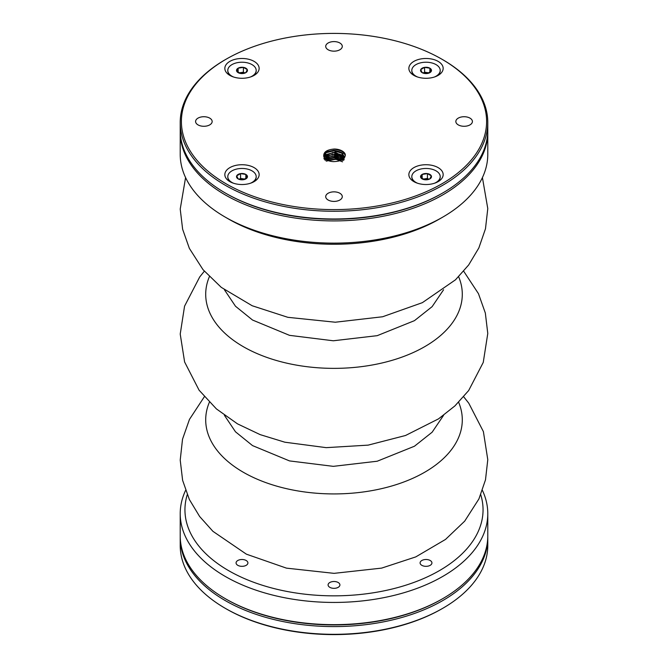 <?xml version="1.0" encoding="UTF-8"?>
<svg xmlns="http://www.w3.org/2000/svg" width="668" height="668" viewBox="0 0 668 668"><rect width="100%" height="100%" fill="white"/><g stroke="black" fill="none" stroke-linecap="round" stroke-linejoin="round"><path stroke-width="1" d="M487.774 131.162A153.782 88.786 180 0 1 487.782 132.13A153.782 88.786 180 0 1 334 220.916A153.782 88.786 180 0 1 180.218 132.13A153.782 88.786 180 0 1 180.226 131.162M180.218 132.13L180.218 154.341A153.782 88.786 0 0 0 225.258 217.125L225.258 217.125A153.782 88.786 0 0 0 442.742 217.125A153.782 88.786 0 0 0 487.782 154.341L487.782 132.13M228.606 219.062A149.056 86.055 180 0 1 228.598 219.054L225.258 217.125L228.606 219.062A149.056 86.055 180 0 0 439.402 219.054L442.742 217.125M225.675 193.219A152.605 88.101 0 0 0 442.325 193.219M250.442 76.995A14.195 8.2 0 0 0 256.186 70.416A14.195 8.2 0 0 0 247.419 62.842A14.195 8.2 0 0 0 231.946 64.621A14.195 8.2 0 0 0 227.788 70.416A14.195 8.2 0 0 0 233.533 76.995M247.269 69.597A5.461 3.156 180 0 1 245.849 72.645A5.461 3.156 180 0 1 240.572 73.463A5.461 3.156 180 0 1 236.706 71.234A5.461 3.156 180 0 1 238.125 68.186A5.461 3.156 180 0 1 243.403 67.368A5.461 3.156 180 0 1 247.269 69.597L245.849 72.645L240.572 73.463L236.706 71.234L238.125 68.186L243.403 67.368L247.269 69.597M227.796 70.608A14.195 8.2 0 0 0 227.788 70.8A14.195 8.2 0 0 0 231.003 75.985M252.972 75.985A14.195 8.2 0 0 0 256.186 70.8A14.195 8.2 0 0 0 256.178 70.608M239.286 72.996A4.734 2.73 180 0 1 240.764 72.603L239.035 72.87M238.125 72.336L238.125 68.186M244.814 73.012L243.403 72.194L243.403 67.368M243.403 72.194L240.764 72.603A4.734 2.73 180 0 1 244.764 73.029M434.467 183.241A14.195 8.2 0 0 0 436.054 182.456A14.195 8.2 0 0 0 440.212 176.661A14.195 8.2 0 0 0 426.017 168.461A14.195 8.2 0 0 0 411.814 176.661A14.195 8.2 0 0 0 417.558 183.241M420.731 177.479A5.461 3.156 180 0 1 422.151 174.431A5.461 3.156 180 0 1 427.428 173.613A5.461 3.156 180 0 1 431.294 175.843A5.461 3.156 180 0 1 429.875 178.89A5.461 3.156 180 0 1 424.597 179.709A5.461 3.156 180 0 1 420.731 177.479L422.151 174.431L427.428 173.613L431.294 175.843L429.875 178.89L424.597 179.709L420.731 177.479M436.997 182.23A14.195 8.2 0 0 0 440.212 177.045A14.195 8.2 0 0 0 440.204 176.853M411.822 176.853A14.195 8.2 0 0 0 411.814 177.045A14.195 8.2 0 0 0 415.028 182.23M428.848 179.258L427.428 178.439L427.428 173.613M427.428 178.439L424.79 178.849A4.734 2.73 180 0 1 428.789 179.274M422.151 178.581L422.151 174.431M423.312 179.249A4.734 2.73 180 0 1 424.79 178.849L423.061 179.116M180.218 513.659L180.218 535.87A153.782 88.786 0 0 0 225.258 598.653A153.782 88.786 0 0 0 442.742 598.653A153.782 88.786 0 0 0 487.782 535.87L487.782 513.659A153.782 88.786 180 0 1 392.851 595.681A153.782 88.786 180 0 1 225.258 576.434A153.782 88.786 180 0 1 180.218 513.659A153.782 88.786 180 0 1 185.579 490.404M482.421 490.404A153.782 88.786 180 0 1 487.782 513.659M329.817 587.331A5.912 3.415 180 0 1 328.088 584.918A5.912 3.415 180 0 1 334 581.502A5.912 3.415 180 0 1 339.912 584.918A5.912 3.415 180 0 1 336.263 588.074A5.912 3.415 180 0 1 329.817 587.331M421.834 565.328A5.912 3.415 180 0 1 420.097 562.915A5.912 3.415 180 0 1 426.017 559.5A5.912 3.415 180 0 1 431.929 562.915A5.912 3.415 180 0 1 428.28 566.072A5.912 3.415 180 0 1 421.834 565.328M237.808 565.328A5.912 3.415 180 0 1 236.071 562.915A5.912 3.415 180 0 1 241.983 559.5A5.912 3.415 180 0 1 247.903 562.915A5.912 3.415 180 0 1 244.254 566.072A5.912 3.415 180 0 1 237.808 565.328M187.24 494.746A149.056 86.055 0 0 0 228.606 570.639A149.056 86.055 0 0 0 402.904 586.095A149.056 86.055 0 0 0 480.76 494.746M442.742 598.653L441.907 599.138A152.605 88.101 180 0 1 226.093 599.138A152.605 88.101 0 0 0 442.325 598.895M487.774 536.838A153.782 88.786 180 0 1 487.782 537.807A153.782 88.786 180 0 1 392.851 619.829A153.782 88.786 180 0 1 225.258 600.582A153.782 88.786 180 0 1 180.218 537.807A153.782 88.786 180 0 1 180.226 536.838M180.218 537.807L180.218 545.531A153.782 88.786 0 0 0 225.258 608.314A153.782 88.786 0 0 0 442.742 608.314A153.782 88.786 0 0 0 487.782 545.531L487.782 537.807M225.258 608.314L226.093 608.798A152.605 88.101 180 0 1 226.093 608.79L225.258 608.314M442.742 608.314L441.907 608.79A152.605 88.101 180 0 1 226.093 608.798M434.467 76.995A14.195 8.2 0 0 0 440.212 70.416A14.195 8.2 0 0 0 436.054 64.621A14.195 8.2 0 0 0 420.581 62.842A14.195 8.2 0 0 0 411.814 70.416A14.195 8.2 0 0 0 417.558 76.995M427.428 73.463A5.461 3.156 180 0 1 422.151 72.645A5.461 3.156 180 0 1 420.731 69.597A5.461 3.156 180 0 1 424.597 67.368A5.461 3.156 180 0 1 429.875 68.186A5.461 3.156 180 0 1 431.294 71.234A5.461 3.156 180 0 1 427.428 73.463L422.151 72.645L420.731 69.597L424.597 67.368L429.875 68.186L431.294 71.234L427.428 73.463M411.822 70.608A14.195 8.2 0 0 0 411.814 70.8A14.195 8.2 0 0 0 415.028 75.985M436.997 75.985A14.195 8.2 0 0 0 440.212 70.8A14.195 8.2 0 0 0 440.204 70.608M428.965 72.87L427.236 72.603A4.734 2.73 180 0 1 428.714 72.996M429.875 72.336L429.875 68.186M423.236 73.029A4.734 2.73 180 0 1 427.236 72.603L424.597 72.194L424.597 67.368M424.597 72.194L423.178 73.012M180.218 122.469L180.218 130.193A153.782 88.786 0 0 0 225.258 192.977A153.782 88.786 0 0 0 442.742 192.977A153.782 88.786 0 0 0 487.782 130.193L487.782 122.469A153.782 88.786 180 0 1 392.851 204.5A153.782 88.786 180 0 1 225.258 185.253A153.782 88.786 180 0 1 180.218 122.469A153.782 88.786 180 0 1 225.258 59.686L226.093 59.21A152.605 88.101 0 0 0 226.093 183.8A152.605 88.101 0 0 0 441.907 183.8A152.605 88.101 0 0 0 441.907 59.21A152.605 88.101 0 0 0 226.093 59.21M225.258 192.977L226.093 193.461L225.258 192.977M441.907 59.21L442.742 59.686A153.782 88.786 180 0 1 487.782 122.469M333.724 161.614C341.649 161.314 345.49 158.859 345.247 154.241A11.506 6.647 0 0 0 334.309 149.014C326.518 149.707 323.036 152.304 323.863 156.805A10.329 5.962 0 0 0 333.724 161.614M209.727 118.127A8.283 4.785 180 0 1 212.157 121.501A8.283 4.785 180 0 1 203.874 126.285A8.283 4.785 180 0 1 195.59 121.501A8.283 4.785 180 0 1 200.709 117.084A8.283 4.785 180 0 1 209.727 118.127M229.859 75.384L229.859 75.384A17.151 9.903 180 0 1 229.859 61.381A17.151 9.903 180 0 1 254.116 61.381A17.151 9.903 180 0 1 254.116 75.384A17.151 9.903 180 0 1 229.859 75.384M339.853 42.994A8.283 4.785 180 0 1 342.283 46.376A8.283 4.785 180 0 1 334 51.16A8.283 4.785 180 0 1 325.717 46.376A8.283 4.785 180 0 1 330.827 41.959A8.283 4.785 180 0 1 339.853 42.994M413.884 75.384L413.884 75.384A17.151 9.903 180 0 1 413.884 61.381A17.151 9.903 180 0 1 438.141 61.381A17.151 9.903 180 0 1 438.141 75.384A17.151 9.903 180 0 1 413.884 75.384M469.98 118.127A8.283 4.785 180 0 1 472.41 121.501A8.283 4.785 180 0 1 464.126 126.285A8.283 4.785 180 0 1 455.843 121.501A8.283 4.785 180 0 1 460.953 117.084A8.283 4.785 180 0 1 469.98 118.127M413.884 181.629L413.884 181.629A17.151 9.903 180 0 1 413.884 167.626A17.151 9.903 180 0 1 438.141 167.626A17.151 9.903 180 0 1 438.141 181.629A17.151 9.903 180 0 1 413.884 181.629M339.853 193.252A8.283 4.785 180 0 1 342.283 196.634A8.283 4.785 180 0 1 334 201.41A8.283 4.785 180 0 1 325.717 196.634A8.283 4.785 180 0 1 330.827 192.217A8.283 4.785 180 0 1 339.853 193.252M229.859 181.629L229.859 181.629A17.151 9.903 180 0 1 229.859 167.626A17.151 9.903 180 0 1 254.116 167.626A17.151 9.903 180 0 1 254.116 181.629A17.151 9.903 180 0 1 229.859 181.629M442.742 192.977L441.907 193.461A152.605 88.101 180 0 1 226.093 193.461M340.413 160.637A10.329 5.962 0 0 0 335.169 159.385L326.193 161.138M342.517 161.831L335.378 159.042L327.278 160.178M342.534 160.086L334.301 157.205L325.8 159.276M343.895 160.095L335.286 155.527L325.099 158.091M344.204 159.293L335.653 153.824L324.706 156.746M344.212 157.464L335.169 152.02L324.397 155.419M344.321 156.588L341.281 152.154L333.992 150.2L326.702 151.711L323.679 155.711L323.863 156.805L333.056 152.329L343.644 156.504M323.713 156.087L326.702 152.095L334.008 150.559L341.281 152.546L344.304 156.963M323.871 158.525L332.58 154.099L343.202 157.665M324.314 159.385L332.931 155.828L342.726 158.892M325.065 160.262L333.115 157.564L341.933 159.953M342.968 160.504L334.71 157.79L326.009 159.427M342.976 158.742L333.942 156.011L324.974 158.299M342.951 156.988L333.85 154.266L324.899 156.621M342.951 155.26L333.942 152.521L324.957 154.809M342.968 153.515L333.992 150.768L324.974 153.022M345.389 155.218L341.715 150.951L334.309 149.014M250.442 183.241A14.195 8.2 0 0 0 256.186 176.661A14.195 8.2 0 0 0 241.983 168.461A14.195 8.2 0 0 0 227.788 176.661A14.195 8.2 0 0 0 231.946 182.456A14.195 8.2 0 0 0 233.533 183.241M240.572 173.613A5.461 3.156 180 0 1 245.849 174.431A5.461 3.156 180 0 1 247.269 177.479A5.461 3.156 180 0 1 243.403 179.709A5.461 3.156 180 0 1 238.125 178.89A5.461 3.156 180 0 1 236.706 175.843A5.461 3.156 180 0 1 240.572 173.613L245.849 174.431L247.269 177.479L243.403 179.709L238.125 178.89L236.706 175.843L240.572 173.613L240.572 178.439L239.152 179.258M252.972 182.23A14.195 8.2 0 0 0 256.186 177.045A14.195 8.2 0 0 0 256.178 176.853M227.796 176.853A14.195 8.2 0 0 0 227.788 177.045A14.195 8.2 0 0 0 231.003 182.23M245.849 178.581L245.849 174.431M244.939 179.116L243.21 178.849A4.734 2.73 180 0 1 244.688 179.249M239.211 179.274A4.734 2.73 180 0 1 243.21 178.849L240.572 178.439M458.632 402.278A128.298 74.073 180 0 1 396.909 484.409A128.298 74.073 180 0 1 243.277 472.234A128.298 74.073 180 0 1 209.368 402.278M458.632 276.719A128.298 74.073 180 0 1 396.909 358.85A128.298 74.073 180 0 1 243.277 346.667A128.298 74.073 180 0 1 209.368 276.719M224.406 289.737L235.495 306.245L252.529 320.03L289.511 335.344L333.332 340.78L377.203 335.67L414.444 320.665L432.129 306.645L443.594 289.737M463.684 396.784L468.769 403.188L483.39 431.603L487.782 459.684L485.494 479.841L478.898 498.971L464.694 521.149L445.506 539.435L415.772 556.903L381.645 568.109L334.05 573.353L286.447 568.134L246.375 554.164L212.925 531.327L199.632 516.489L189.345 499.472L182.614 480.317L180.218 460.102L182.523 439.202L189.462 419.404L204.316 396.784M463.684 271.216L478.463 293.678L485.335 313.033L487.782 333.466L483.248 362.423L468.66 390.538L454.908 405.919L438.55 418.853L405.534 435.494L368.16 445.13L326.234 447.652L284.869 442.208L260.161 434.626L237.507 423.863L216.399 408.899L199.097 390.204L184.61 361.972L180.218 334.058L184.56 306.178L199.699 276.978L204.316 271.216M185.579 177.588L180.218 209.084L182.631 229.249L189.361 248.371L203.014 269.663L221.283 287.365L252.178 305.744L287.858 317.317L335.303 322.218L382.622 316.757L422.368 302.662L455.509 279.792L468.677 264.945L478.839 247.962L485.477 228.79L487.782 208.583L482.421 177.596M226.093 599.138L225.258 598.653M224.406 415.304L235.495 431.812L252.529 445.598L289.511 460.912L333.332 466.347L377.203 461.229L414.444 446.232L432.129 432.213L443.594 415.304"/></g></svg>
